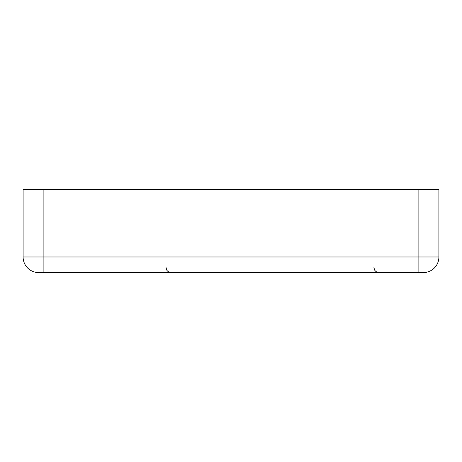 <?xml version="1.0" encoding="UTF-8"?>
<svg xmlns="http://www.w3.org/2000/svg" width="462" height="462" viewBox="0 0 462 462"><rect width="100%" height="100%" fill="white"/><g stroke="black" fill="none" stroke-linecap="round" stroke-linejoin="round"><path stroke-width="0.69" d="M418.11 272.58L423.308 272.58A15.593 15.593 0 0 0 438.9 256.988L438.9 189.42L23.1 189.42L23.1 256.988A15.593 15.593 0 0 0 38.693 272.58L418.11 272.58L418.11 256.988L23.1 256.988A15.593 15.593 0 0 0 38.693 272.58M43.89 189.42L43.89 272.58M418.11 189.42L418.11 256.988L438.9 256.988A15.593 15.593 0 0 1 423.308 272.58M166.031 267.382L166.563 269.669C166.453 269.6 167.55 272.251 171.229 272.58M373.931 267.382L374.463 269.669C374.353 269.6 375.45 272.251 379.129 272.58"/></g></svg>

